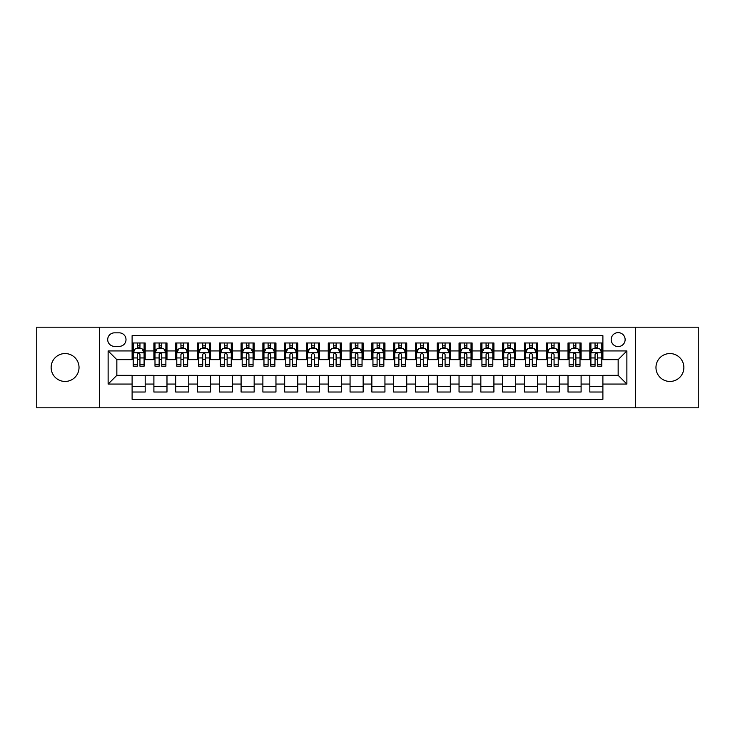 <?xml version="1.0" encoding="UTF-8"?>
<svg xmlns="http://www.w3.org/2000/svg" width="735" height="735" viewBox="0 0 735 735"><rect width="100%" height="100%" fill="white"/><g stroke="black" fill="none" stroke-linecap="round" stroke-linejoin="round"><path stroke-width="1.1" d="M669.916 353.553A13.947 13.947 0 0 0 655.969 367.5A13.947 13.947 0 0 0 669.916 381.447A13.947 13.947 0 0 0 683.862 367.5A13.947 13.947 0 0 0 669.916 353.553M65.084 353.553A13.947 13.947 0 0 0 51.138 367.5A13.947 13.947 0 0 0 65.084 381.447A13.947 13.947 0 0 0 79.031 367.5A13.947 13.947 0 0 0 65.084 353.553M618.153 332.624A6.973 6.973 0 0 0 611.18 339.598A6.973 6.973 0 0 0 618.153 346.58A6.973 6.973 0 0 0 625.127 339.598A6.973 6.973 0 0 0 618.153 332.624M635.591 407.824L698.25 407.824L698.25 327.176L635.591 327.176L635.591 407.824L99.409 407.824L99.409 327.176L36.75 327.176L36.75 407.824L99.409 407.824M602.893 342.979L589.819 342.979L589.819 350.935L581.1 350.935L581.1 359.654L589.819 359.654L589.819 350.935M581.1 350.935L581.1 342.979L568.017 342.979L568.017 350.935L559.298 350.935L559.298 359.654L568.017 359.654L568.017 350.935M559.298 350.935L559.298 342.979L546.224 342.979L546.224 350.935L537.505 350.935L537.505 359.654L546.224 359.654L546.224 350.935M537.505 350.935L537.505 342.979L524.432 342.979L524.432 350.935L515.713 350.935L515.713 359.654L524.432 359.654L524.432 350.935M515.713 350.935L515.713 342.979L502.63 342.979L502.63 350.935L493.911 350.935L493.911 359.654L502.63 359.654L502.63 350.935M493.911 350.935L493.911 342.979L480.837 342.979L480.837 350.935L472.118 350.935L472.118 359.654L480.837 359.654L480.837 350.935M472.118 350.935L472.118 342.979L459.044 342.979L459.044 350.935L450.325 350.935L450.325 359.654L459.044 359.654L459.044 350.935M450.325 350.935L450.325 342.979L437.242 342.979L437.242 350.935L428.533 350.935L428.533 359.654L437.242 359.654L437.242 350.935M428.533 350.935L428.533 342.979L415.45 342.979L415.45 350.935L406.731 350.935L406.731 359.654L415.45 359.654L415.45 350.935M406.731 350.935L406.731 342.979L393.657 342.979L393.657 350.935L384.938 350.935L384.938 359.654L393.657 359.654L393.657 350.935M384.938 350.935L384.938 342.979L371.855 342.979L371.855 350.935L363.145 350.935L363.145 359.654L371.855 359.654L371.855 350.935M363.145 350.935L363.145 342.979L350.062 342.979L350.062 350.935L341.343 350.935L341.343 359.654L350.062 359.654L350.062 350.935M341.343 350.935L341.343 342.979L328.269 342.979L328.269 350.935L319.55 350.935L319.55 359.654L328.269 359.654L328.269 350.935M319.55 350.935L319.55 342.979L306.467 342.979L306.467 350.935L297.758 350.935L297.758 359.654L306.467 359.654L306.467 350.935M297.758 350.935L297.758 342.979L284.675 342.979L284.675 350.935L275.956 350.935L275.956 359.654L284.675 359.654L284.675 350.935M275.956 350.935L275.956 342.979L262.882 342.979L262.882 350.935L254.163 350.935L254.163 359.654L262.882 359.654L262.882 350.935M254.163 350.935L254.163 342.979L241.089 342.979L241.089 350.935L232.37 350.935L232.37 359.654L241.089 359.654L241.089 350.935M232.37 350.935L232.37 342.979L219.287 342.979L219.287 350.935L210.568 350.935L210.568 359.654L219.287 359.654L219.287 350.935M210.568 350.935L210.568 342.979L197.494 342.979L197.494 350.935L188.776 350.935L188.776 359.654L197.494 359.654L197.494 350.935M188.776 350.935L188.776 342.979L175.702 342.979L175.702 350.935L166.983 350.935L166.983 359.654L175.702 359.654L175.702 350.935M166.983 350.935L166.983 342.979L153.9 342.979L153.9 359.654L145.181 359.654L145.181 342.979L132.107 342.979M132.107 392.021L145.181 392.021L145.181 375.346L153.9 375.346L153.9 392.021L166.983 392.021L166.983 375.346L175.702 375.346L175.702 384.065L166.983 384.065M175.702 384.065L175.702 392.021L188.776 392.021L188.776 375.346L197.494 375.346L197.494 384.065L188.776 384.065M197.494 384.065L197.494 392.021L210.568 392.021L210.568 375.346L219.287 375.346L219.287 384.065L210.568 384.065M219.287 384.065L219.287 392.021L232.37 392.021L232.37 375.346L241.089 375.346L241.089 384.065L232.37 384.065M241.089 384.065L241.089 392.021L254.163 392.021L254.163 375.346L262.882 375.346L262.882 384.065L254.163 384.065M262.882 384.065L262.882 392.021L275.956 392.021L275.956 375.346L284.675 375.346L284.675 384.065L275.956 384.065M284.675 384.065L284.675 392.021L297.758 392.021L297.758 375.346L306.467 375.346L306.467 384.065L297.758 384.065M306.467 384.065L306.467 392.021L319.55 392.021L319.55 375.346L328.269 375.346L328.269 384.065L319.55 384.065M328.269 384.065L328.269 392.021L341.343 392.021L341.343 375.346L350.062 375.346L350.062 384.065L341.343 384.065M350.062 384.065L350.062 392.021L363.145 392.021L363.145 375.346L371.855 375.346L371.855 384.065L363.145 384.065M371.855 384.065L371.855 392.021L384.938 392.021L384.938 375.346L393.657 375.346L393.657 384.065L384.938 384.065M393.657 384.065L393.657 392.021L406.731 392.021L406.731 375.346L415.45 375.346L415.45 384.065L406.731 384.065M415.45 384.065L415.45 392.021L428.533 392.021L428.533 375.346L437.242 375.346L437.242 384.065L428.533 384.065M437.242 384.065L437.242 392.021L450.325 392.021L450.325 375.346L459.044 375.346L459.044 384.065L450.325 384.065M459.044 384.065L459.044 392.021L472.118 392.021L472.118 375.346L480.837 375.346L480.837 384.065L472.118 384.065M480.837 384.065L480.837 392.021L493.911 392.021L493.911 375.346L502.63 375.346L502.63 384.065L493.911 384.065M502.63 384.065L502.63 392.021L515.713 392.021L515.713 375.346L524.432 375.346L524.432 384.065L515.713 384.065M524.432 384.065L524.432 392.021L537.505 392.021L537.505 375.346L546.224 375.346L546.224 384.065L537.505 384.065M546.224 384.065L546.224 392.021L559.298 392.021L559.298 375.346L568.017 375.346L568.017 384.065L559.298 384.065M568.017 384.065L568.017 392.021L581.1 392.021L581.1 375.346L589.819 375.346L589.819 384.065L581.1 384.065M114.449 346.36L119.245 346.36A6.753 6.753 0 0 0 126.007 339.598A6.753 6.753 0 0 0 119.245 332.845L114.449 332.845A6.753 6.753 0 0 0 107.696 339.598A6.753 6.753 0 0 0 114.449 346.36M635.591 327.176L99.409 327.176M602.893 350.935L602.893 335.675L132.107 335.675L132.107 359.654L116.847 359.654L116.847 375.346L132.107 375.346L132.107 399.325L602.893 399.325L602.893 375.346L618.153 375.346L618.153 359.654L602.893 359.654L602.893 350.935L626.872 350.935L626.872 384.065L602.893 384.065M132.107 384.065L108.128 384.065L108.128 350.935L132.107 350.935M589.819 384.065L589.819 392.021L602.893 392.021M132.107 348.427L133.2 348.427M137.335 348.427L139.953 348.427M144.097 348.427L145.181 348.427M132.107 359.433L133.2 359.433M137.335 359.433L139.953 359.433M144.097 359.433L145.181 359.433M132.107 375.567L145.181 375.567M132.107 386.573L145.181 386.573M153.9 359.433L154.993 359.433M159.137 359.433L161.746 359.433M165.889 359.433L166.983 359.433M153.9 348.427L154.993 348.427M159.137 348.427L161.746 348.427M165.889 348.427L166.983 348.427M153.9 375.567L166.983 375.567M153.9 386.573L166.983 386.573M175.702 375.567L188.776 375.567M175.702 386.573L188.776 386.573M175.702 348.427L176.786 348.427M180.929 348.427L183.548 348.427M187.682 348.427L188.776 348.427M175.702 359.433L176.786 359.433M180.929 359.433L183.548 359.433M187.682 359.433L188.776 359.433M197.494 375.567L210.568 375.567M197.494 386.573L210.568 386.573M197.494 348.427L198.579 348.427M202.722 348.427L205.341 348.427M209.484 348.427L210.568 348.427M197.494 359.433L198.579 359.433M202.722 359.433L205.341 359.433M209.484 359.433L210.568 359.433M219.287 375.567L232.37 375.567M219.287 386.573L232.37 386.573M219.287 348.427L220.381 348.427M224.524 348.427L227.133 348.427M231.277 348.427L232.37 348.427M219.287 359.433L220.381 359.433M224.524 359.433L227.133 359.433M231.277 359.433L232.37 359.433M241.089 375.567L254.163 375.567M241.089 386.573L254.163 386.573M241.089 348.427L242.173 348.427M246.317 348.427L248.935 348.427M253.07 348.427L254.163 348.427M241.089 359.433L242.173 359.433M246.317 359.433L248.935 359.433M253.07 359.433L254.163 359.433M262.882 375.567L275.956 375.567M262.882 386.573L275.956 386.573M262.882 348.427L263.966 348.427M268.11 348.427L270.728 348.427M274.872 348.427L275.956 348.427M262.882 359.433L263.966 359.433M268.11 359.433L270.728 359.433M274.872 359.433L275.956 359.433M284.675 375.567L297.758 375.567M284.675 386.573L297.758 386.573M284.675 348.427L285.768 348.427M289.912 348.427L292.521 348.427M296.664 348.427L297.758 348.427M284.675 359.433L285.768 359.433M289.912 359.433L292.521 359.433M296.664 359.433L297.758 359.433M306.467 375.567L319.55 375.567M306.467 386.573L319.55 386.573M306.467 348.427L307.561 348.427M311.704 348.427L314.323 348.427M318.457 348.427L319.55 348.427M306.467 359.433L307.561 359.433M311.704 359.433L314.323 359.433M318.457 359.433L319.55 359.433M328.269 375.567L341.343 375.567M328.269 386.573L341.343 386.573M328.269 348.427L329.353 348.427M333.497 348.427L336.115 348.427M340.259 348.427L341.343 348.427M328.269 359.433L329.353 359.433M333.497 359.433L336.115 359.433M340.259 359.433L341.343 359.433M350.062 375.567L363.145 375.567M350.062 386.573L363.145 386.573M350.062 348.427L351.155 348.427M355.29 348.427L357.908 348.427M362.052 348.427L363.145 348.427M350.062 359.433L351.155 359.433M355.29 359.433L357.908 359.433M362.052 359.433L363.145 359.433M371.855 375.567L384.938 375.567M371.855 386.573L384.938 386.573M371.855 348.427L372.948 348.427M377.092 348.427L379.71 348.427M383.845 348.427L384.938 348.427M371.855 359.433L372.948 359.433M377.092 359.433L379.71 359.433M383.845 359.433L384.938 359.433M393.657 375.567L406.731 375.567M393.657 386.573L406.731 386.573M393.657 348.427L394.741 348.427M398.885 348.427L401.503 348.427M405.646 348.427L406.731 348.427M393.657 359.433L394.741 359.433M398.885 359.433L401.503 359.433M405.646 359.433L406.731 359.433M415.45 375.567L428.533 375.567M415.45 386.573L428.533 386.573M415.45 348.427L416.543 348.427M420.677 348.427L423.296 348.427M427.439 348.427L428.533 348.427M415.45 359.433L416.543 359.433M420.677 359.433L423.296 359.433M427.439 359.433L428.533 359.433M437.242 375.567L450.325 375.567M437.242 386.573L450.325 386.573M437.242 348.427L438.336 348.427M442.479 348.427L445.088 348.427M449.232 348.427L450.325 348.427M437.242 359.433L438.336 359.433M442.479 359.433L445.088 359.433M449.232 359.433L450.325 359.433M459.044 375.567L472.118 375.567M459.044 386.573L472.118 386.573M459.044 348.427L460.128 348.427M464.272 348.427L466.89 348.427M471.034 348.427L472.118 348.427M459.044 359.433L460.128 359.433M464.272 359.433L466.89 359.433M471.034 359.433L472.118 359.433M480.837 375.567L493.911 375.567M480.837 386.573L493.911 386.573M480.837 348.427L481.93 348.427M486.065 348.427L488.683 348.427M492.827 348.427L493.911 348.427M480.837 359.433L481.93 359.433M486.065 359.433L488.683 359.433M492.827 359.433L493.911 359.433M502.63 375.567L515.713 375.567M502.63 386.573L515.713 386.573M502.63 348.427L503.723 348.427M507.867 348.427L510.476 348.427M514.619 348.427L515.713 348.427M502.63 359.433L503.723 359.433M507.867 359.433L510.476 359.433M514.619 359.433L515.713 359.433M524.432 375.567L537.505 375.567M524.432 386.573L537.505 386.573M524.432 348.427L525.516 348.427M529.659 348.427L532.278 348.427M536.421 348.427L537.505 348.427M524.432 359.433L525.516 359.433M529.659 359.433L532.278 359.433M536.421 359.433L537.505 359.433M546.224 375.567L559.298 375.567M546.224 386.573L559.298 386.573M546.224 348.427L547.318 348.427M551.452 348.427L554.071 348.427M558.214 348.427L559.298 348.427M546.224 359.433L547.318 359.433M551.452 359.433L554.071 359.433M558.214 359.433L559.298 359.433M568.017 375.567L581.1 375.567M568.017 386.573L581.1 386.573M568.017 348.427L569.111 348.427M573.254 348.427L575.863 348.427M580.007 348.427L581.1 348.427M568.017 359.433L569.111 359.433M573.254 359.433L575.863 359.433M580.007 359.433L581.1 359.433M589.819 375.567L602.893 375.567M589.819 386.573L602.893 386.573M589.819 348.427L590.903 348.427M595.047 348.427L597.665 348.427M601.8 348.427L602.893 348.427M589.819 359.433L590.903 359.433M595.047 359.433L597.665 359.433M601.8 359.433L602.893 359.433M116.847 359.654L108.128 350.935M116.847 375.346L108.128 384.065M626.872 350.935L618.153 359.654M626.872 384.065L618.153 375.346M139.953 345.817L137.335 345.817M144.097 364.413L139.953 364.413L139.953 366.195L144.097 366.195L144.097 352.901L141.91 348.537L135.378 348.537L133.2 352.901L133.2 366.195L137.335 366.195L137.335 364.413L133.2 364.413M133.2 352.901L133.2 342.979M144.097 352.901L144.097 342.979M137.335 348.537L137.335 342.979M139.953 342.979L139.953 348.537M139.953 364.413L139.953 354.527C139.08 352.855 138.208 352.855 137.335 354.527L137.335 364.413M161.746 345.817L159.137 345.817M165.889 364.413L161.746 364.413L161.746 366.195L165.889 366.195L165.889 352.901L163.712 348.537L157.171 348.537L154.993 352.901L154.993 366.195L159.137 366.195L159.137 364.413L154.993 364.413M154.993 352.901L154.993 342.979M165.889 352.901L165.889 342.979M159.137 348.537L159.137 342.979M161.746 342.979L161.746 348.537M161.746 364.413L161.746 354.527C160.882 352.855 160.01 352.855 159.137 354.527L159.137 364.413M183.548 345.817L180.929 345.817M187.682 364.413L183.548 364.413L183.548 366.195L187.682 366.195L187.682 352.901L185.505 348.537L178.963 348.537L176.786 352.901L176.786 366.195L180.929 366.195L180.929 364.413L176.786 364.413M176.786 352.901L176.786 342.979M187.682 352.901L187.682 342.979M180.929 348.537L180.929 342.979M183.548 342.979L183.548 348.537M183.548 364.413L183.548 354.527C182.675 352.855 181.802 352.855 180.929 354.527L180.929 364.413M205.341 345.817L202.722 345.817M209.484 364.413L205.341 364.413L205.341 366.195L209.484 366.195L209.484 352.901L207.298 348.537L200.765 348.537L198.579 352.901L198.579 366.195L202.722 366.195L202.722 364.413L198.579 364.413M198.579 352.901L198.579 342.979M209.484 352.901L209.484 342.979M202.722 348.537L202.722 342.979M205.341 342.979L205.341 348.537M205.341 364.413L205.341 354.527C204.468 352.855 203.595 352.855 202.722 354.527L202.722 364.413M227.133 345.817L224.524 345.817M231.277 364.413L227.133 364.413L227.133 366.195L231.277 366.195L231.277 352.901L229.1 348.537L222.558 348.537L220.381 352.901L220.381 366.195L224.524 366.195L224.524 364.413L220.381 364.413M220.381 352.901L220.381 342.979M231.277 352.901L231.277 342.979M224.524 348.537L224.524 342.979M227.133 342.979L227.133 348.537M227.133 364.413L227.133 354.527C226.261 352.855 225.397 352.855 224.524 354.527L224.524 364.413M248.935 345.817L246.317 345.817M253.07 364.413L248.935 364.413L248.935 366.195L253.07 366.195L253.07 352.901L250.892 348.537L244.351 348.537L242.173 352.901L242.173 366.195L246.317 366.195L246.317 364.413L242.173 364.413M242.173 352.901L242.173 342.979M253.07 352.901L253.07 342.979M246.317 348.537L246.317 342.979M248.935 342.979L248.935 348.537M248.935 364.413L248.935 354.527C248.062 352.855 247.19 352.855 246.317 354.527L246.317 364.413M270.728 345.817L268.11 345.817M274.872 364.413L270.728 364.413L270.728 366.195L274.872 366.195L274.872 352.901L272.685 348.537L266.153 348.537L263.966 352.901L263.966 366.195L268.11 366.195L268.11 364.413L263.966 364.413M263.966 352.901L263.966 342.979M274.872 352.901L274.872 342.979M268.11 348.537L268.11 342.979M270.728 342.979L270.728 348.537M270.728 364.413L270.728 354.527C269.855 352.855 268.982 352.855 268.11 354.527L268.11 364.413M292.521 345.817L289.912 345.817M296.664 364.413L292.521 364.413L292.521 366.195L296.664 366.195L296.664 352.901L294.487 348.537L287.945 348.537L285.768 352.901L285.768 366.195L289.912 366.195L289.912 364.413L285.768 364.413M285.768 352.901L285.768 342.979M296.664 352.901L296.664 342.979M289.912 348.537L289.912 342.979M292.521 342.979L292.521 348.537M292.521 364.413L292.521 354.527C291.648 352.855 290.784 352.855 289.912 354.527L289.912 364.413M314.323 345.817L311.704 345.817M318.457 364.413L314.323 364.413L314.323 366.195L318.457 366.195L318.457 352.901L316.28 348.537L309.738 348.537L307.561 352.901L307.561 366.195L311.704 366.195L311.704 364.413L307.561 364.413M307.561 352.901L307.561 342.979M318.457 352.901L318.457 342.979M311.704 348.537L311.704 342.979M314.323 342.979L314.323 348.537M314.323 364.413L314.323 354.527C313.45 352.855 312.577 352.855 311.704 354.527L311.704 364.413M336.115 345.817L333.497 345.817M340.259 364.413L336.115 364.413L336.115 366.195L340.259 366.195L340.259 352.901L338.072 348.537L331.54 348.537L329.353 352.901L329.353 366.195L333.497 366.195L333.497 364.413L329.353 364.413M329.353 352.901L329.353 342.979M340.259 352.901L340.259 342.979M333.497 348.537L333.497 342.979M336.115 342.979L336.115 348.537M336.115 364.413L336.115 354.527C335.243 352.855 334.37 352.855 333.497 354.527L333.497 364.413M357.908 345.817L355.29 345.817M362.052 364.413L357.908 364.413L357.908 366.195L362.052 366.195L362.052 352.901L359.874 348.537L353.333 348.537L351.155 352.901L351.155 366.195L355.29 366.195L355.29 364.413L351.155 364.413M351.155 352.901L351.155 342.979M362.052 352.901L362.052 342.979M355.29 348.537L355.29 342.979M357.908 342.979L357.908 348.537M357.908 364.413L357.908 354.527C357.035 352.855 356.172 352.855 355.29 354.527L355.29 364.413M379.71 345.817L377.092 345.817M383.845 364.413L379.71 364.413L379.71 366.195L383.845 366.195L383.845 352.901L381.667 348.537L375.126 348.537L372.948 352.901L372.948 366.195L377.092 366.195L377.092 364.413L372.948 364.413M372.948 352.901L372.948 342.979M383.845 352.901L383.845 342.979M377.092 348.537L377.092 342.979M379.71 342.979L379.71 348.537M379.71 364.413L379.71 354.527C378.837 352.855 377.965 352.855 377.092 354.527L377.092 364.413M401.503 345.817L398.885 345.817M405.646 364.413L401.503 364.413L401.503 366.195L405.646 366.195L405.646 352.901L403.46 348.537L396.928 348.537L394.741 352.901L394.741 366.195L398.885 366.195L398.885 364.413L394.741 364.413M394.741 352.901L394.741 342.979M405.646 352.901L405.646 342.979M398.885 348.537L398.885 342.979M401.503 342.979L401.503 348.537M401.503 364.413L401.503 354.527C400.63 352.855 399.757 352.855 398.885 354.527L398.885 364.413M423.296 345.817L420.677 345.817M427.439 364.413L423.296 364.413L423.296 366.195L427.439 366.195L427.439 352.901L425.262 348.537L418.72 348.537L416.543 352.901L416.543 366.195L420.677 366.195L420.677 364.413L416.543 364.413M416.543 352.901L416.543 342.979M427.439 352.901L427.439 342.979M420.677 348.537L420.677 342.979M423.296 342.979L423.296 348.537M423.296 364.413L423.296 354.527C422.423 352.855 421.55 352.855 420.677 354.527L420.677 364.413M445.088 345.817L442.479 345.817M449.232 364.413L445.088 364.413L445.088 366.195L449.232 366.195L449.232 352.901L447.055 348.537L440.513 348.537L438.336 352.901L438.336 366.195L442.479 366.195L442.479 364.413L438.336 364.413M438.336 352.901L438.336 342.979M449.232 352.901L449.232 342.979M442.479 348.537L442.479 342.979M445.088 342.979L445.088 348.537M445.088 364.413L445.088 354.527C444.225 352.855 443.352 352.855 442.479 354.527L442.479 364.413M466.89 345.817L464.272 345.817M471.034 364.413L466.89 364.413L466.89 366.195L471.034 366.195L471.034 352.901L468.847 348.537L462.315 348.537L460.128 352.901L460.128 366.195L464.272 366.195L464.272 364.413L460.128 364.413M460.128 352.901L460.128 342.979M471.034 352.901L471.034 342.979M464.272 348.537L464.272 342.979M466.89 342.979L466.89 348.537M466.89 364.413L466.89 354.527C466.018 352.855 465.145 352.855 464.272 354.527L464.272 364.413M488.683 345.817L486.065 345.817M492.827 364.413L488.683 364.413L488.683 366.195L492.827 366.195L492.827 352.901L490.649 348.537L484.108 348.537L481.93 352.901L481.93 366.195L486.065 366.195L486.065 364.413L481.93 364.413M481.93 352.901L481.93 342.979M492.827 352.901L492.827 342.979M486.065 348.537L486.065 342.979M488.683 342.979L488.683 348.537M488.683 364.413L488.683 354.527C487.81 352.855 486.938 352.855 486.065 354.527L486.065 364.413M510.476 345.817L507.867 345.817M514.619 364.413L510.476 364.413L510.476 366.195L514.619 366.195L514.619 352.901L512.442 348.537L505.9 348.537L503.723 352.901L503.723 366.195L507.867 366.195L507.867 364.413L503.723 364.413M503.723 352.901L503.723 342.979M514.619 352.901L514.619 342.979M507.867 348.537L507.867 342.979M510.476 342.979L510.476 348.537M510.476 364.413L510.476 354.527C509.612 352.855 508.739 352.855 507.867 354.527L507.867 364.413M532.278 345.817L529.659 345.817M536.421 364.413L532.278 364.413L532.278 366.195L536.421 366.195L536.421 352.901L534.235 348.537L527.702 348.537L525.516 352.901L525.516 366.195L529.659 366.195L529.659 364.413L525.516 364.413M525.516 352.901L525.516 342.979M536.421 352.901L536.421 342.979M529.659 348.537L529.659 342.979M532.278 342.979L532.278 348.537M532.278 364.413L532.278 354.527C531.405 352.855 530.532 352.855 529.659 354.527L529.659 364.413M554.071 345.817L551.452 345.817M558.214 364.413L554.071 364.413L554.071 366.195L558.214 366.195L558.214 352.901L556.037 348.537L549.495 348.537L547.318 352.901L547.318 366.195L551.452 366.195L551.452 364.413L547.318 364.413M547.318 352.901L547.318 342.979M558.214 352.901L558.214 342.979M551.452 348.537L551.452 342.979M554.071 342.979L554.071 348.537M554.071 364.413L554.071 354.527C553.198 352.855 552.325 352.855 551.452 354.527L551.452 364.413M575.863 345.817L573.254 345.817M580.007 364.413L575.863 364.413L575.863 366.195L580.007 366.195L580.007 352.901L577.829 348.537L571.288 348.537L569.111 352.901L569.111 366.195L573.254 366.195L573.254 364.413L569.111 364.413M569.111 352.901L569.111 342.979M580.007 352.901L580.007 342.979M573.254 348.537L573.254 342.979M575.863 342.979L575.863 348.537M575.863 364.413L575.863 354.527C575 352.855 574.127 352.855 573.254 354.527L573.254 364.413M597.665 345.817L595.047 345.817M601.8 364.413L597.665 364.413L597.665 366.195L601.8 366.195L601.8 352.901L599.622 348.537L593.09 348.537L590.903 352.901L590.903 366.195L595.047 366.195L595.047 364.413L590.903 364.413M590.903 352.901L590.903 342.979M601.8 352.901L601.8 342.979M595.047 348.537L595.047 342.979M597.665 342.979L597.665 348.537M597.665 364.413L597.665 354.527C596.792 352.855 595.92 352.855 595.047 354.527L595.047 364.413M153.9 384.065L145.181 384.065M153.9 350.935L145.181 350.935M144.042 352.791L133.246 352.791M133.2 349.741L134.771 349.741M142.517 349.741L144.097 349.741M137.335 357.945L133.2 357.945M144.097 357.945L139.953 357.945M139.953 347.205L137.335 347.205M165.834 352.791L155.048 352.791M154.993 349.741L156.573 349.741M164.309 349.741L165.889 349.741M159.137 357.945L154.993 357.945M165.889 357.945L161.746 357.945M161.746 347.205L159.137 347.205M187.627 352.791L176.841 352.791M176.786 349.741L178.366 349.741M186.102 349.741L187.682 349.741M180.929 357.945L176.786 357.945M187.682 357.945L183.548 357.945M183.548 347.205L180.929 347.205M209.429 352.791L198.634 352.791M198.579 349.741L200.159 349.741M207.904 349.741L209.484 349.741M202.722 357.945L198.579 357.945M209.484 357.945L205.341 357.945M205.341 347.205L202.722 347.205M231.222 352.791L220.436 352.791M220.381 349.741L221.961 349.741M229.697 349.741L231.277 349.741M224.524 357.945L220.381 357.945M231.277 357.945L227.133 357.945M227.133 347.205L224.524 347.205M253.015 352.791L242.228 352.791M242.173 349.741L243.754 349.741M251.489 349.741L253.07 349.741M246.317 357.945L242.173 357.945M253.07 357.945L248.935 357.945M248.935 347.205L246.317 347.205M274.817 352.791L264.021 352.791M263.966 349.741L265.546 349.741M273.291 349.741L274.872 349.741M268.11 357.945L263.966 357.945M274.872 357.945L270.728 357.945M270.728 347.205L268.11 347.205M296.609 352.791L285.823 352.791M285.768 349.741L287.348 349.741M295.084 349.741L296.664 349.741M289.912 357.945L285.768 357.945M296.664 357.945L292.521 357.945M292.521 347.205L289.912 347.205M318.402 352.791L307.616 352.791M307.561 349.741L309.141 349.741M316.877 349.741L318.457 349.741M311.704 357.945L307.561 357.945M318.457 357.945L314.323 357.945M314.323 347.205L311.704 347.205M340.204 352.791L329.409 352.791M329.353 349.741L330.934 349.741M338.679 349.741L340.259 349.741M333.497 357.945L329.353 357.945M340.259 357.945L336.115 357.945M336.115 347.205L333.497 347.205M361.997 352.791L351.211 352.791M351.155 349.741L352.736 349.741M360.472 349.741L362.052 349.741M355.29 357.945L351.155 357.945M362.052 357.945L357.908 357.945M357.908 347.205L355.29 347.205M383.789 352.791L373.003 352.791M372.948 349.741L374.528 349.741M382.264 349.741L383.845 349.741M377.092 357.945L372.948 357.945M383.845 357.945L379.71 357.945M379.71 347.205L377.092 347.205M405.591 352.791L394.796 352.791M394.741 349.741L396.321 349.741M404.066 349.741L405.646 349.741M398.885 357.945L394.741 357.945M405.646 357.945L401.503 357.945M401.503 347.205L398.885 347.205M427.384 352.791L416.598 352.791M416.543 349.741L418.123 349.741M425.859 349.741L427.439 349.741M420.677 357.945L416.543 357.945M427.439 357.945L423.296 357.945M423.296 347.205L420.677 347.205M449.177 352.791L438.391 352.791M438.336 349.741L439.916 349.741M447.652 349.741L449.232 349.741M442.479 357.945L438.336 357.945M449.232 357.945L445.088 357.945M445.088 347.205L442.479 347.205M470.979 352.791L460.183 352.791M460.128 349.741L461.709 349.741M469.454 349.741L471.034 349.741M464.272 357.945L460.128 357.945M471.034 357.945L466.89 357.945M466.89 347.205L464.272 347.205M492.772 352.791L481.985 352.791M481.93 349.741L483.511 349.741M491.246 349.741L492.827 349.741M486.065 357.945L481.93 357.945M492.827 357.945L488.683 357.945M488.683 347.205L486.065 347.205M514.564 352.791L503.778 352.791M503.723 349.741L505.303 349.741M513.039 349.741L514.619 349.741M507.867 357.945L503.723 357.945M514.619 357.945L510.476 357.945M510.476 347.205L507.867 347.205M536.366 352.791L525.571 352.791M525.516 349.741L527.096 349.741M534.841 349.741L536.421 349.741M529.659 357.945L525.516 357.945M536.421 357.945L532.278 357.945M532.278 347.205L529.659 347.205M558.159 352.791L547.373 352.791M547.318 349.741L548.898 349.741M556.634 349.741L558.214 349.741M551.452 357.945L547.318 357.945M558.214 357.945L554.071 357.945M554.071 347.205L551.452 347.205M579.952 352.791L569.166 352.791M569.111 349.741L570.691 349.741M578.427 349.741L580.007 349.741M573.254 357.945L569.111 357.945M580.007 357.945L575.863 357.945M575.863 347.205L573.254 347.205M601.754 352.791L590.958 352.791M590.903 349.741L592.483 349.741M600.229 349.741L601.8 349.741M595.047 357.945L590.903 357.945M601.8 357.945L597.665 357.945M597.665 347.205L595.047 347.205"/></g></svg>
